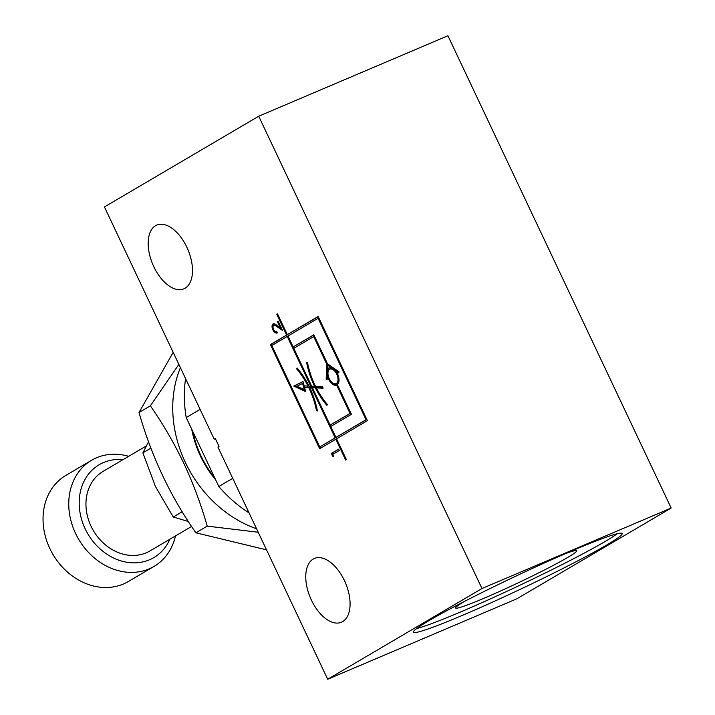 <?xml version="1.0" encoding="UTF-8"?>
<svg xmlns="http://www.w3.org/2000/svg" width="715" height="715" viewBox="0 0 715 715"><rect width="100%" height="100%" fill="white"/><g stroke="black" fill="none" stroke-linecap="round" stroke-linejoin="round"><path stroke-width="1.07" d="M178.857 364.4L150.365 405.825C162.788 423.602 173.906 442.683 183.719 463.088C193.265 483.635 201.103 504.656 207.225 526.133L258.195 532.237M180.403 367.653A113.9 94.845 59.5 0 0 185.319 462.337A113.9 94.845 59.5 0 0 256.569 528.796M266.516 549.844L195.874 532.8C170.456 496.505 151.5 456.402 139.014 412.501L173.173 352.361M188.322 521.494L173.218 516.999L155.423 486.459L142.884 452.836L148.532 441.763M327.202 378.718L326.165 379.165L327.148 379.835L327.327 375.715L328.158 375.366M314.502 336.291L313.724 336.622L326.809 364.293L326.165 379.165M327.649 363.935L326.809 364.293M215.304 438.518L219.022 446.383L217.923 447.027L327.693 679.25L481.973 588.517L258.714 116.223L104.435 206.948L214.205 439.171L215.304 438.518M317.308 410.383L316.468 410.741L317.415 410.955A54.51 30.003 67 0 0 309.693 387.557L311.436 387.646L335.165 437.848L319.739 446.929L271.807 345.524L287.233 336.443L310.739 386.171L308.978 386.091A54.51 30.003 67 0 0 297.1 367.984L296.725 368.976A52.973 29.163 67 0 1 307.995 386.046L304.152 385.859L303.017 381.515L293.794 386.073L305.671 391.65L304.536 387.307L308.728 387.512A52.973 29.163 67 0 1 316.468 410.741M327.693 679.25L516.891 598.777L671.171 508.052L481.973 588.517M429.107 620.566A115.446 6.891 154.7 0 0 413.431 632.185A115.446 6.891 154.7 0 0 520.743 589.08A115.446 6.891 154.7 0 0 622.166 533.515A115.446 6.891 154.7 0 0 545.027 562.678A115.446 6.891 154.7 0 0 429.107 620.566M671.171 508.052L447.921 35.75L258.714 116.223M342.691 621.603A34.633 19.064 67 0 1 341.475 622.22A34.633 19.064 67 0 1 310.373 597.812A34.633 19.064 67 0 1 314.368 558.478A34.633 19.064 67 0 1 344.97 581.751A34.633 19.064 67 0 1 342.691 621.603M185.105 288.217A34.633 19.064 67 0 1 183.88 288.833A34.633 19.064 67 0 1 152.787 264.425A34.633 19.064 67 0 1 156.773 225.091A34.633 19.064 67 0 1 187.375 248.364A34.633 19.064 67 0 1 185.105 288.217M339.285 450.522L332.672 454.409L333.664 456.492L332.546 456.125L331.286 453.453L338.633 449.136L339.285 450.522M367.412 420.661L336.559 438.813L346.409 459.647L345.676 460.076L335.827 439.242L319.659 448.743L270.413 344.558L286.581 335.058L276.732 314.225L277.465 313.787L287.314 334.629L318.166 316.477L367.412 420.661M276.642 331.492L277.304 332.877A4.942 2.717 67 0 1 277.125 332.967A4.942 2.717 67 0 1 272.692 329.481A4.942 2.717 67 0 1 273.264 323.877A4.942 2.717 67 0 1 275.346 324.27L280.235 327.586L277.349 321.473L278.081 321.035L282.541 330.464L275.302 325.566A3.405 1.868 -113 0 0 273.863 325.289A3.405 1.868 -113 0 0 273.47 329.15A3.405 1.868 -113 0 0 276.526 331.546A3.405 1.868 -113 0 0 276.642 331.492L276.526 331.546M128.682 456.313A61.57 51.266 59.5 0 0 91.645 460.237A61.57 51.266 59.5 0 0 75.558 533.426A61.57 51.266 59.5 0 0 154.074 566.387A61.57 51.266 59.5 0 0 175.497 535.928M123.043 459.638A53.875 44.857 59.5 0 0 85.148 528.751A53.875 44.857 59.5 0 0 128.709 562.526A53.875 44.857 59.5 0 0 169.857 539.244M464.5 601.387A66.96 3.995 154.7 0 0 455.625 607.991A66.96 3.995 154.7 0 0 517.866 582.993A66.96 3.995 154.7 0 0 576.692 550.764A66.96 3.995 154.7 0 0 565.949 553.428M315.378 386.029L314.591 386.359A54.51 30.003 67 0 1 306.592 362.398L307.539 362.612A52.973 29.163 -113 0 0 315.556 386.413L322.697 386.752L323.082 388.209L316.298 387.879A52.973 29.163 -113 0 0 327.282 404.377L326.916 405.378A54.51 30.003 67 0 1 315.324 387.834L316.504 387.333A54.51 30.003 -113 0 0 316.7 387.709M232.715 478.326L218.808 486.513A121.604 101.262 59.5 0 0 249.052 512.896M200.12 409.373L186.213 417.56L218.808 486.513M139.014 412.501L150.365 405.825M207.225 526.133L195.874 532.8M185.569 378.584A121.604 101.262 59.5 0 0 186.213 417.56M308.728 387.512L309.908 387.012L304.536 387.307M287.716 334.459L271.602 344.058L272.183 345.3M320.141 446.759L320.776 448.091M271.602 344.058L270.413 344.558M318.238 316.629L287.314 334.629M288.02 336.113L287.233 336.443M296.948 386.225L302.615 383.428L304.25 389.648L296.948 386.225M303.428 383.079L302.615 383.428M313.876 334.951L293.141 346.954L287.966 336.014L318.095 318.3L366.026 419.705L335.907 437.419L330.732 426.48L351.396 414.334L337.373 384.661A9.429 5.193 67 0 0 335.693 370.799L338.839 372.962L338.892 371.675L327.542 363.864L313.805 334.799L293.141 346.954M366.831 419.428L335.907 437.419M335.693 370.799L336.872 370.298L338.892 371.684M336.3 437.249L319.739 446.929M293.543 346.784L294.169 348.125M303.035 381.587L294.973 385.564L305.359 390.444M309.693 387.557L310.873 387.056L312.795 387.521M330.473 424.925L331.108 426.256M327.971 364.158L327.926 365.285M327.747 369.405L327.479 375.652M333.217 383.312A9.429 5.193 -113 0 0 337.4 384.724M350.806 413.091L330.08 425.094L312.392 387.691L315.324 387.834M312.392 387.691L316.504 387.333M316.298 387.879L317.487 387.378L322.93 387.646M327.774 365.347L328.954 364.847L332.109 367.01L330.92 367.519A9.429 5.193 67 0 0 329.302 367.725A9.429 5.193 67 0 0 327.595 369.476L327.774 365.347L330.92 367.519M329.928 367.537A9.429 5.193 -113 0 0 328.775 368.967L327.595 369.476M330.813 368.779A7.892 4.344 67 0 1 331.09 368.636A7.892 4.344 67 0 1 335.987 370.674M338.999 380.854A7.892 4.344 67 0 1 337.266 383.16L336.086 383.66A7.892 4.344 67 0 1 329.115 378.36A7.892 4.344 67 0 1 329.633 369.28A7.892 4.344 67 0 1 329.91 369.146A7.892 4.344 67 0 1 336.988 374.705A7.892 4.344 67 0 1 336.086 383.66M304.572 385.877L304.912 387.146M337.417 384.768L336.64 385.099A9.429 5.193 67 0 1 327.327 375.715M318.872 317.969L318.095 318.3M294.973 385.564L293.794 386.073M311.526 385.841L310.739 386.171M366.804 419.374L366.026 419.705M338.704 449.288L331.286 453.453M333.324 455.795L332.546 456.125M332.466 452.953L333.047 454.186M273.908 323.752A4.942 2.717 -113 0 0 273.21 325.995M275.57 331.528A4.942 2.717 -113 0 0 277.125 332.502M278.126 321.142L277.349 321.473M281.013 327.247L280.235 327.586M350.788 413.038L330.08 425.094M336.354 437.348L335.165 437.848M314.591 386.359L311.704 386.225L293.794 348.339L313.724 336.622M336.64 385.099L350.001 413.368M287.761 334.557L286.581 335.058M416.747 628.494A115.446 6.891 154.7 0 0 519.099 585.603A115.446 6.891 154.7 0 0 617.215 533.73M297.619 368.591L296.725 368.976M275.302 325.566L276.482 325.057L281.63 328.551M276.482 325.057A3.405 1.868 -113 0 0 275.043 324.789L273.863 325.289M312.616 387.146L311.436 387.646M305.055 389.309L304.25 389.648M142.884 452.836L150.892 448.126M182.164 511.734L173.218 516.999M277.509 313.885L276.732 314.225M146.325 445.945L103.121 471.346A46.18 38.449 59.5 0 0 93.388 530.646A46.18 38.449 59.5 0 0 149.944 550.952L191.584 526.463M336.604 438.912L335.827 439.242M308.782 385.707L307.995 386.046M215.653 479.854A94.282 78.507 -120.5 0 1 191.709 429.197M192.818 431.538A92.351 76.907 59.5 0 0 214.67 477.763M91.645 460.237L65.932 475.359A61.57 51.266 59.5 0 0 52.955 554.42A61.57 51.266 59.5 0 0 128.36 581.51L154.074 566.387M329.91 369.146L331.09 368.636"/></g></svg>
